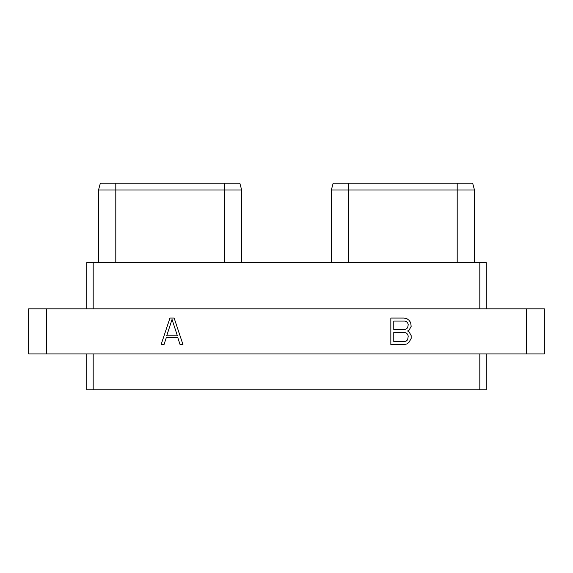 <?xml version="1.0" encoding="UTF-8"?>
<svg xmlns="http://www.w3.org/2000/svg" width="573" height="573" viewBox="0 0 573 573"><rect width="100%" height="100%" fill="white"/><g stroke="black" fill="none" stroke-linecap="round" stroke-linejoin="round"><path stroke-width="0.86" d="M86.774 353.949L86.774 389.862L479.816 389.862L479.816 353.949M486.226 353.949L486.226 389.862L479.816 389.862M46.728 353.949L46.728 308.818L28.65 308.818L28.65 353.949L544.35 353.949L544.35 308.818L526.272 308.818L526.272 353.949M46.728 308.818L526.272 308.818M174.135 318.044L169.959 318.044L161.12 344.545L164.036 344.545L166.277 337.669L177.809 337.669L180.058 344.545L182.966 344.545L174.135 318.044M407.553 331.008L409 330.263L411.178 326.388L410.633 322.513L408.993 320.271L406.809 318.602L404.072 318.044L390.843 318.044L390.843 344.545L404.072 344.545L406.809 343.986L408.993 342.317L411.178 338.421L411.178 335.628L409 331.753L407.553 331.008M86.774 308.818L86.774 262.584L486.226 262.584L486.226 308.818M93.184 262.584L93.184 308.818M479.816 262.584L479.816 308.818M457.197 183.138L472.632 183.138L474.465 189.971L457.197 189.971L457.197 183.138L333.178 183.138L331.352 189.971L333.178 183.138M474.465 262.584L474.465 189.971L472.632 183.138M348.62 262.584L348.62 189.971L457.197 189.971L457.197 262.584M331.352 262.584L331.352 189.971L348.62 189.971L348.62 183.138M115.803 262.584L115.803 189.971L98.535 189.971L100.368 183.138L239.822 183.138L241.648 189.971L224.38 189.971L224.38 183.138M115.803 183.138L115.803 189.971L224.38 189.971L224.38 262.584M241.648 262.584L241.648 189.971L239.822 183.138M98.535 262.584L98.535 189.971L100.368 183.138M172.043 319.426L177.394 335.807L166.7 335.807L172.043 319.426M393.78 321.052L404.696 321.052L406.458 321.654L407.654 322.871L408.241 324.669L407.654 327.684L406.458 328.902L404.696 329.504L393.78 329.504L393.78 321.052M408.241 336.129L407.654 339.717L406.458 340.935L404.696 341.537L393.78 341.537L393.78 332.512L404.696 332.512L406.458 333.114L407.654 334.331L408.241 336.129M93.184 389.862L93.184 353.949"/></g></svg>
